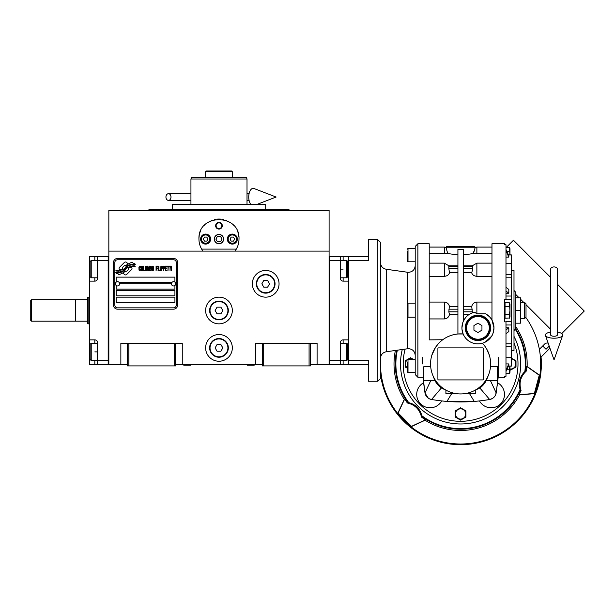 <?xml version="1.0" encoding="UTF-8"?>
<svg xmlns="http://www.w3.org/2000/svg" width="615" height="615" viewBox="0 0 615 615"><rect width="100%" height="100%" fill="white"/><g stroke="black" fill="none" stroke-linecap="round" stroke-linejoin="round"><path stroke-width="0.92" d="M310.414 364.564L329.102 364.564L329.102 210.384L108.84 210.384L108.84 251.097L329.102 251.097M262.359 364.564L175.59 364.564M127.536 364.564L108.84 364.564L108.84 251.097M232.324 347.882A13.345 13.345 0 0 0 218.971 334.529A13.345 13.345 0 0 0 205.625 347.882A13.345 13.345 0 0 0 218.971 361.228A13.345 13.345 0 0 0 232.324 347.882M232.324 310.506A13.345 13.345 0 0 0 218.971 297.153A13.345 13.345 0 0 0 205.625 310.506A13.345 13.345 0 0 0 218.971 323.851A13.345 13.345 0 0 0 232.324 310.506M279.049 283.807A13.345 13.345 0 0 0 265.695 270.454A13.345 13.345 0 0 0 252.35 283.807A13.345 13.345 0 0 0 265.695 297.153A13.345 13.345 0 0 0 279.049 283.807M255.686 364.564L255.686 343.208L262.359 343.208L262.359 365.902L310.414 365.902L310.414 343.208L317.094 343.208L317.094 364.564M120.855 364.564L120.855 343.208L127.536 343.208L127.536 365.902L175.59 365.902L175.59 343.208L182.263 343.208L182.263 364.564M262.359 343.208L310.414 343.208M127.536 343.208L175.59 343.208M309.084 365.902L309.084 343.208M263.697 365.902L263.697 343.208M174.253 365.902L174.253 343.208M128.866 365.902L128.866 343.208M132.002 268.463A1.668 1.668 0 0 0 131.51 267.279L131.356 267.125A7.741 7.741 0 0 0 128.397 267.856A2.929 2.929 0 0 1 124.891 271.315A11.623 11.623 0 0 1 123.115 273.191L124.353 274.436A1.668 1.668 0 0 0 126.713 274.436L131.51 269.639A1.668 1.668 0 0 0 132.002 268.463M171.454 283.807A2.137 2.137 0 0 0 173.584 285.944A2.137 2.137 0 0 0 175.721 283.807A2.137 2.137 0 0 0 173.584 281.67A2.137 2.137 0 0 0 171.454 283.807L119.656 283.807A2.137 2.137 0 0 1 117.519 285.944A2.137 2.137 0 0 1 115.382 283.807A2.137 2.137 0 0 1 117.519 281.67A2.137 2.137 0 0 1 119.656 283.807M116.181 302.495L174.921 302.495L174.921 297.153L116.181 297.153L116.181 302.495M119.187 282.47L171.916 282.47M176.259 262.444A2.668 2.668 0 0 0 173.584 259.776L117.519 259.776A2.668 2.668 0 0 0 114.851 262.444L114.851 305.163A2.668 2.668 0 0 0 117.519 307.831L173.584 307.831A2.668 2.668 0 0 0 176.259 305.163L176.259 262.444M116.181 290.48L116.181 295.823L174.921 295.823L174.921 290.48L116.181 290.48M116.181 285.475L116.181 289.142L174.921 289.142L174.921 285.475M174.921 282.139L174.921 277.134L116.181 277.134L116.181 282.139M133.14 265.772L132.571 264.834A12.254 12.254 0 0 0 129.711 265.342A6.396 6.396 0 0 0 126.567 267.471A239.066 239.066 0 0 1 124.914 269.501A10.071 10.071 0 0 1 122.6 271.569A6.611 6.611 0 0 1 118.81 272.614A47.486 47.486 0 0 1 115.781 272.43L116.366 273.406L117.942 273.514L118.48 274.421A7.688 7.688 0 0 0 121.978 273.429A7.288 7.288 0 0 0 124.66 270.8A10.155 10.155 0 0 1 126.89 268.202A6.88 6.88 0 0 1 131.433 266.618A79.089 79.089 0 0 1 135.285 266.802L134.731 265.88L133.14 265.772M133.14 263.381L132.602 262.49A7.242 7.242 0 0 0 128.45 263.935A8.802 8.802 0 0 0 126.383 266.141A19.288 19.288 0 0 1 125.114 267.832A6.265 6.265 0 0 1 122.293 269.762A10.532 10.532 0 0 1 118.895 270.308A26.806 26.806 0 0 1 115.781 270.108L116.327 271.015L117.934 271.123L118.449 271.976A7.918 7.918 0 0 0 125.314 268.432A10.163 10.163 0 0 1 127.62 265.918A7.672 7.672 0 0 1 131.572 264.35A16.666 16.666 0 0 1 135.285 264.404L134.739 263.497L133.14 263.381M127.951 263.72L126.705 262.474A1.668 1.668 0 0 0 124.345 262.474L119.548 267.279A1.668 1.668 0 0 0 119.548 269.631L119.702 269.785A7.734 7.734 0 0 0 122.662 269.062A2.929 2.929 0 0 1 126.175 265.595A11.639 11.639 0 0 1 127.951 263.72M140.581 270.093L140.627 269.601L139.997 270.193L139.19 269.601L139.282 267.01L139.997 266.71L140.627 267.31L140.404 266.418L139.597 266.118L138.921 267.21L139.013 270.093L139.597 270.792L140.581 270.093M142.057 266.118L141.296 266.418L140.981 267.71L141.119 270.093L141.696 270.792L142.457 270.492L142.772 269.201L142.642 266.81L142.057 266.118M143.403 266.118L143.134 270.792L144.748 270.792L144.748 270.193L143.403 270.193L143.403 266.118M146.178 266.118L145.417 266.418L145.102 267.71L145.24 270.093L145.817 270.792L146.578 270.492L146.893 269.201L146.762 266.81L146.178 266.118M148.507 270.792L149.13 267.11L149.399 270.792L149.399 266.118L148.999 266.118L148.323 270.293L147.654 266.118L147.254 266.118L147.254 270.792L147.523 267.11L148.507 270.792M151.236 268.501L151.059 266.218L149.76 266.118L149.76 270.792L151.059 270.692L151.236 268.501M152.851 266.118L152.09 266.418L151.774 267.71L151.905 270.093L152.489 270.792L153.25 270.492L153.566 269.201L153.427 266.81L152.851 266.118M156.072 270.792L156.341 268.601L157.501 268.601L157.501 268.009L156.341 268.009L156.341 266.71L157.686 266.71L157.686 266.118L156.072 266.118L156.072 270.792M158.04 270.792L158.309 266.118L158.04 270.792M158.939 266.118L158.67 270.792L160.284 270.792L160.284 270.193L158.939 270.193L158.939 266.118M160.638 270.792L160.907 266.118L160.638 270.792M162.921 267.61L162.568 266.218L161.268 266.118L161.268 270.792L161.537 268.701L162.568 268.601L162.921 267.61M164.935 267.61L164.582 266.218L163.283 266.118L163.283 270.792L163.552 268.701L164.582 268.601L164.935 267.61M166.911 270.792L166.911 270.193L165.566 270.193L165.566 268.601L166.727 268.601L166.727 268.009L165.566 268.009L165.566 266.71L166.911 266.71L166.911 266.118L165.297 266.118L165.297 270.792L166.911 270.792M168.971 266.618L168.971 266.118L167.265 266.118L167.265 266.618L167.98 266.618L167.98 270.792L168.249 266.618L168.971 266.618M171.024 266.618L171.024 266.118L169.325 266.118L169.325 266.618L170.04 266.618L170.04 270.792L170.309 266.618L171.024 266.618M171.385 270.792L171.654 266.118L171.385 270.792M141.519 266.81L142.457 267.31L142.057 270.193L141.296 269.601L141.519 266.81M145.64 266.81L146.578 267.31L146.178 270.193L145.417 269.601L145.64 266.81M150.029 268.109L150.029 266.71L150.875 266.71L151.013 268.009L150.029 268.109M151.106 269.001L151.013 270.093L150.029 270.193L150.029 268.701L151.106 269.001M152.312 266.81L153.25 267.31L152.851 270.193L152.09 269.601L152.312 266.81M162.521 268.009L161.537 268.109L161.537 266.618L162.521 266.71L162.521 268.009M164.536 268.009L163.552 268.109L163.552 266.618L164.536 266.71L164.536 268.009M117.519 309.168A4.005 4.005 0 0 1 113.514 305.163L113.514 262.444A4.005 4.005 0 0 1 117.519 258.438L173.584 258.438A4.005 4.005 0 0 1 177.589 262.444L177.589 305.163A4.005 4.005 0 0 1 173.584 309.168L117.519 309.168M201.981 249.682A20.026 20.026 0 0 0 202.958 251.097C200.313 247.499 198.976 243.494 198.953 239.089C197.722 213.251 240.227 213.259 238.997 239.089C238.974 243.494 237.636 247.499 234.992 251.097A20.026 20.026 0 0 0 236.091 249.475M226.166 220.393A20.026 20.026 0 0 0 225.959 220.316A20.026 20.026 0 0 1 226.804 220.654M223.429 219.563A20.026 20.026 0 0 0 222.353 219.347A20.026 20.026 0 0 1 223.429 219.563M220.939 219.155A20.026 20.026 0 0 0 218.986 219.063A20.026 20.026 0 0 1 220.939 219.155M218.948 219.063A20.026 20.026 0 0 0 217.01 219.155A20.026 20.026 0 0 1 218.948 219.063M215.588 219.347A20.026 20.026 0 0 0 214.527 219.563A20.026 20.026 0 0 1 215.588 219.347M211.122 220.67A20.026 20.026 0 0 1 211.998 220.316A20.026 20.026 0 0 0 211.783 220.393M198.96 239.596A20.026 20.026 0 0 1 198.953 239.058M199.022 237.382A20.026 20.026 0 0 1 199.245 235.66M199.468 234.553A20.026 20.026 0 0 1 199.691 233.677M200.213 232.093A20.026 20.026 0 0 1 200.528 231.302M204.534 225.213A20.026 20.026 0 0 1 205.079 224.667M207.217 222.876A20.026 20.026 0 0 1 207.962 222.361M230.01 222.376A20.026 20.026 0 0 1 230.717 222.868M232.877 224.675A20.026 20.026 0 0 1 233.393 225.19M237.467 231.409A20.026 20.026 0 0 1 237.728 232.07M238.051 232.993A20.026 20.026 0 0 1 238.843 236.591M214.435 239.089A4.536 4.536 0 0 0 218.971 243.625A4.536 4.536 0 0 0 223.514 239.089A4.536 4.536 0 0 0 218.971 234.546A4.536 4.536 0 0 0 214.435 239.089M236.314 249.098L201.635 249.098M215.634 225.736A3.336 3.336 0 0 1 218.971 222.399A3.336 3.336 0 0 1 222.315 225.736A3.336 3.336 0 0 1 218.971 229.072A3.336 3.336 0 0 1 215.634 225.736M200.621 239.089A5.005 5.005 0 0 0 205.625 244.094A5.005 5.005 0 0 0 210.63 239.089A5.005 5.005 0 0 0 205.625 234.077A5.005 5.005 0 0 0 200.621 239.089M227.319 239.089A5.005 5.005 0 0 0 232.324 244.094A5.005 5.005 0 0 0 237.329 239.089A5.005 5.005 0 0 0 232.324 234.077A5.005 5.005 0 0 0 227.319 239.089M205.625 243.225A4.136 4.136 0 0 0 209.761 239.089A4.136 4.136 0 0 0 205.625 234.945A4.136 4.136 0 0 0 201.489 239.089A4.136 4.136 0 0 0 205.625 243.225M205.625 243.755A4.674 4.674 0 0 0 210.299 239.089A4.674 4.674 0 0 0 205.625 234.415A4.674 4.674 0 0 0 200.951 239.089A4.674 4.674 0 0 0 205.625 243.755M204.472 237.083L203.311 239.089L204.472 241.088L206.778 241.088L207.939 239.089L206.778 237.083L204.472 237.083M232.324 243.225A4.136 4.136 0 0 0 236.46 239.089A4.136 4.136 0 0 0 232.324 234.945A4.136 4.136 0 0 0 228.188 239.089A4.136 4.136 0 0 0 232.324 243.225M232.324 243.755A4.674 4.674 0 0 0 236.998 239.089A4.674 4.674 0 0 0 232.324 234.415A4.674 4.674 0 0 0 227.65 239.089A4.674 4.674 0 0 0 232.324 243.755M231.171 237.083L230.01 239.089L231.171 241.088L233.477 241.088L234.638 239.089L233.477 237.083L231.171 237.083M216.119 225.736A2.852 2.852 0 0 0 218.971 228.588A2.852 2.852 0 0 0 221.823 225.736A2.852 2.852 0 0 0 218.971 222.884A2.852 2.852 0 0 0 216.119 225.736M218.971 243.755A4.674 4.674 0 0 0 223.645 239.089A4.674 4.674 0 0 0 218.971 234.415A4.674 4.674 0 0 0 214.304 239.089A4.674 4.674 0 0 0 218.971 243.755M215.888 239.089L217.433 241.757L220.516 241.757L222.053 239.089L220.516 236.414L217.433 236.414L215.888 239.089M289.058 210.384L289.058 209.715L148.892 209.715L148.892 210.384M265.695 209.715L265.695 204.38L172.254 204.38L172.254 209.715M207.624 171.001L206.517 171.001M232.324 171.67L231.655 171.001L206.294 171.001L205.625 171.67L232.324 171.67L232.324 177.681L243.671 177.681L236.998 177.681M215.634 177.681L191.926 177.681M247.007 179.011L246.523 177.681L191.426 177.681L190.942 179.011L247.007 179.011L247.007 204.38M190.942 204.38L190.942 179.011M246.523 177.681L243.671 177.681M229.656 171.67L208.293 171.67M194.279 177.681L200.951 177.681M222.315 177.681L232.324 177.681M205.625 177.681L205.625 171.67M246.992 364.564L247.376 365.233L254.156 365.233L254.541 364.564M183.408 364.564L183.793 365.233L190.573 365.233L190.958 364.564M340.449 256.44L348.459 256.44L348.459 364.564L329.771 364.564L329.771 256.44L340.449 256.44L340.449 260.445L329.771 260.445L329.771 360.567L340.449 360.567L340.449 342.54A2.668 2.668 0 0 1 343.124 339.872L348.459 339.872L348.459 281.132L343.124 281.132A2.668 2.668 0 0 1 340.449 278.464L340.449 260.445L346.729 260.445L346.729 277.796L340.449 277.796M348.459 351.888L347.79 351.888L347.79 359.498L347.79 344.277L346.729 343.208L346.729 360.567L340.449 360.567L340.449 364.564M329.771 364.564L329.102 364.564L329.102 256.44L329.771 256.44M346.729 260.445L347.79 261.513L347.79 276.727L347.79 269.124L348.459 269.124M89.49 281.132L89.49 269.124L90.151 269.124L90.151 261.513L90.151 276.727L91.22 277.796L91.22 260.445L97.493 260.445L97.493 278.464A2.668 2.668 0 0 1 94.825 281.132L89.49 281.132L89.49 339.872L94.825 339.872A2.668 2.668 0 0 1 97.493 342.54L97.493 364.564L108.178 364.564L108.178 256.44L97.493 256.44L97.493 260.445L108.178 260.445L108.178 360.567L91.22 360.567L91.22 343.208L97.493 343.208M89.49 269.124L89.49 256.44L97.493 256.44M97.493 364.564L94.825 364.564L94.825 360.567M89.49 339.872L89.49 364.564L94.825 364.564M108.178 364.564L108.84 364.564L108.84 256.44L108.178 256.44M91.22 360.567L90.151 359.498L90.151 344.277L90.151 351.888L89.49 351.888M87.484 321.184L75.737 321.184L75.737 299.828L87.484 299.828M88.153 297.153L87.484 297.399L87.484 323.613L88.153 323.851L88.153 297.153L89.49 297.153M348.459 260.445L368.485 260.445L368.485 239.75L377.833 239.75L377.833 381.254L380.5 378.586L380.5 242.425L377.833 239.75M348.459 360.567L368.485 360.567L368.485 364.564L348.459 364.564M348.459 256.44L368.485 256.44M275.043 283.807A9.348 9.348 0 0 1 265.695 293.147A9.348 9.348 0 0 1 256.355 283.807A9.348 9.348 0 0 1 265.695 274.459A9.348 9.348 0 0 1 275.043 283.807M274.644 283.807A8.941 8.941 0 0 1 265.695 292.748A8.941 8.941 0 0 1 256.755 283.807A8.941 8.941 0 0 1 265.695 274.859A8.941 8.941 0 0 1 274.644 283.807M269.547 283.807L267.625 280.471L263.766 280.471L261.844 283.807L263.766 287.144L267.625 287.144L269.547 283.807M228.319 310.506A9.348 9.348 0 0 1 218.971 319.846A9.348 9.348 0 0 1 209.63 310.506A9.348 9.348 0 0 1 218.971 301.158A9.348 9.348 0 0 1 228.319 310.506M227.919 310.506A8.941 8.941 0 0 1 218.971 319.446A8.941 8.941 0 0 1 210.03 310.506A8.941 8.941 0 0 1 218.971 301.558A8.941 8.941 0 0 1 227.919 310.506M222.83 310.506L220.9 307.169L217.049 307.169L215.119 310.506L217.049 313.842L220.9 313.842L222.83 310.506M228.319 347.882A9.348 9.348 0 0 1 218.971 357.223A9.348 9.348 0 0 1 209.63 347.882A9.348 9.348 0 0 1 218.971 338.534A9.348 9.348 0 0 1 228.319 347.882M227.919 347.882A8.941 8.941 0 0 1 218.971 356.823A8.941 8.941 0 0 1 210.03 347.882A8.941 8.941 0 0 1 218.971 338.934A8.941 8.941 0 0 1 227.919 347.882M222.83 347.882L220.9 344.546L217.049 344.546L215.119 347.882L217.049 351.219L220.9 351.219L222.83 347.882M554.038 266.925A3.336 2.076 0 0 1 557.375 269.001L557.375 335.021A3.336 1.222 0 0 1 554.038 336.244A3.336 1.222 0 0 1 550.702 335.021L550.702 269.001A3.336 2.076 0 0 1 554.038 266.925M550.702 332.077A8.679 3.19 0 0 0 545.436 335.429A8.679 3.19 0 0 0 554.038 338.204A8.679 3.19 0 0 0 562.648 335.429A8.679 3.19 0 0 0 557.375 332.077M165.942 197.038A3.336 2.522 -90 0 0 168.472 200.375A3.336 2.522 -90 0 0 170.993 197.038A3.336 2.522 -90 0 0 168.472 193.694A3.336 2.522 -90 0 0 165.942 197.038M250.812 204.38A8.679 4.443 -90 0 1 248.737 197.038A8.679 4.443 -90 0 1 254.041 188.521L276.104 197.038L257.078 204.38M31.419 321.184L30.75 320.515L30.75 300.489L31.419 299.828L75.468 299.828L75.468 321.184L31.419 321.184L31.419 299.828M407.199 360.013A5.128 5.128 0 0 0 407.199 367.793L407.199 362.05M407.199 257.016L407.199 251.251M508.421 254.871L511.319 254.871L511.319 366.133L508.421 366.133M498.511 357.223A173.538 173.538 0 0 1 497.612 382.768L495.79 394.438M497.612 382.768A13.345 13.345 0 0 1 494.475 407.361A13.345 13.345 0 0 1 479.462 400.918A173.538 173.538 0 0 1 441.731 400.918A13.345 13.345 0 0 1 420.622 403.878A13.345 13.345 0 0 1 423.581 382.768A173.538 173.538 0 0 1 423.066 377.249L424.996 392.939L423.581 382.768M474.211 390.74L474.865 390.525M475.28 390.371L475.28 393.669L465.224 393.669M491.969 302.073L476.879 302.073C474.127 302.311 472.412 303.787 471.728 306.501L472.412 312.827L473.365 312.505M485.174 342.155L491.969 335.867L493.022 333.276A16.021 16.021 0 0 0 493.968 327.857L491.969 320.1L491.969 243.755L491.969 310.506M482.398 343.247A16.021 16.021 0 0 1 463.141 333.976A30.035 30.035 0 0 0 430.562 363.903A30.035 30.035 0 0 0 460.597 393.938A30.035 30.035 0 0 0 482.398 343.247A16.021 16.021 0 0 0 493.022 333.276L493.968 327.857A16.021 16.021 0 0 0 485.704 313.842L489.379 316.633M422.551 363.903A173.538 173.538 0 0 1 422.682 357.223M457.921 306.501L449.465 306.501C448.781 303.787 447.067 302.311 444.307 302.073L429.224 302.073M485.704 313.842L476.879 313.842L474.642 312.182A16.021 16.021 0 0 0 461.927 327.857L462.872 322.445M474.642 312.182L473.673 312.42M463.264 314.511L469.091 314.511L472.412 312.827M461.927 327.857A16.021 16.021 0 0 0 463.141 333.976L457.921 333.983L457.921 249.444L463.264 249.444L463.264 321.453L465.355 317.955M485.558 347.191L486.749 349.136M486.796 349.212L489.379 355.316M437.903 379.255L437.903 348.551A0.669 0.669 0 0 1 438.572 347.882L482.621 347.882A0.669 0.669 0 0 1 483.29 348.551L483.29 379.255A0.669 0.669 0 0 1 482.621 379.916L438.572 379.916A0.669 0.669 0 0 1 437.903 379.255M457.921 333.983L455.884 334.237M454.208 334.552L451.894 335.152M450.295 335.682L447.805 336.728M431.807 355.339L435.482 347.429M435.727 347.06L438.68 343.362M429.224 318.939L444.307 318.939C447.067 318.693 448.781 317.217 449.465 314.511L448.842 311.836L449.311 306.501M429.224 310.506L429.224 243.755L429.224 339.872L442.738 339.749M423.82 380.585L423.82 366.678L423.551 380.585L434.974 380.585A20.011 20.011 0 0 1 434.09 378.54M423.82 366.678L430.685 366.678M432.668 374.958L434.252 378.948L441.347 387.988L447.29 390.832L445.913 390.371L445.913 393.669L455.969 393.669M439.356 385.136L441.347 387.988A20.011 20.011 0 0 1 434.974 380.585L434.897 380.585M481.837 385.136L479.846 387.988L473.881 390.84L479.846 387.988L486.942 378.948L488.518 374.958M490.501 366.678L497.374 366.678L497.374 380.585L486.211 380.585A20.011 20.011 0 0 1 479.846 387.988L489.64 399.496A8.01 8.01 0 0 0 496.19 392.939L498.127 377.249M497.374 380.585L497.374 366.678M511.319 321.676L505.984 321.676L505.984 376.28L504.646 376.28L504.646 377.249L497.643 377.249M505.984 321.853L504.646 321.853L504.646 299.159L511.319 299.328M463.141 333.976L461.988 329.233M463.264 254.948L473.458 253.541L475.218 247.361A1.338 1.338 0 0 0 473.942 246.431L447.243 246.431A1.338 1.338 0 0 0 445.975 247.361L447.735 253.541L457.921 254.948M447.735 253.541L429.224 253.726M457.921 272.845L449.465 272.845L448.842 268.501L448.858 265.826L457.921 265.826M429.224 276.32L444.307 276.32C447.067 276.097 448.781 274.936 449.465 272.845M449.311 314.511L457.921 314.511M431.845 380.585L430.769 380.585L424.996 392.939A8.01 8.01 0 0 0 431.553 399.496A173.538 173.538 -172.9 0 0 446.944 401.411L474.25 401.411A173.538 173.538 172.9 0 0 489.64 399.496L486.995 399.927M415.21 374.581L415.21 246.431L417.877 243.755L417.877 377.249L415.21 374.581M447.313 390.84L441.347 387.988L431.553 399.496L432.899 399.719M487.095 378.54A20.011 20.011 0 0 1 486.211 380.585L486.288 380.585M489.34 380.585L490.424 380.585L496.19 392.939M491.969 243.755L504.646 243.755L504.646 244.732L505.984 244.732L505.984 299.159M465.271 327.857A12.684 12.684 0 0 0 477.947 340.541A12.684 12.684 0 0 0 490.632 327.857A12.684 12.684 0 0 0 477.947 315.172A12.684 12.684 0 0 0 465.271 327.857M489.602 316.863L490.524 317.932M490.609 318.04L491.969 320.1M491.254 318.939L491.969 318.939M475.018 253.672L491.969 253.726M475.218 247.361L476.879 247.092L476.879 253.726L474.203 253.618M474.442 249.329L474.265 249.851M473.765 251.681L473.458 253.511M441.032 400.842L436.811 400.311M436.742 400.296L434.244 399.935M434.159 399.919L432.945 399.727M431.207 399.435L429.255 398.735M428.294 398.159L425.026 393.093M451.641 393.669L446.944 401.411M469.553 393.669L474.25 401.411M463.264 265.826L472.335 265.826L472.335 270.385L471.728 272.845C472.412 274.936 474.127 276.097 476.879 276.32L491.969 276.32M471.728 272.845L463.264 272.845M495.16 395.729L494.806 396.268M494.214 396.998L493.322 397.836M492.354 398.505L489.794 399.473M486.926 399.935L484.435 400.304M484.366 400.311L481.806 400.642M505.984 363.911L508.82 363.911L505.984 370.207M505.984 371.545L508.82 365.249L508.82 363.911M505.984 327.764L508.82 327.764L505.984 329.994M505.984 333.768L508.82 331.539L508.82 327.764M471.882 306.501L463.264 306.501M402.279 349.497A60.07 60.07 0 0 0 460.597 423.973A60.07 60.07 0 0 0 513.994 336.382A60.07 60.07 0 0 1 520.667 363.903M505.984 291.01L508.82 293.24L508.82 289.465L505.984 287.236M508.82 293.24L505.984 293.24M505.984 250.797L508.82 257.093L508.82 255.755L505.984 249.467M508.82 257.093L505.984 257.093M505.046 310.506L505.046 302.795L509.389 302.795L509.95 310.506L509.389 314.357L505.046 314.357L505.046 310.506M509.581 317.986L505.046 318.209L505.046 314.357M465.932 327.857A12.016 12.016 0 0 0 477.947 339.872A12.016 12.016 0 0 0 489.963 327.857A12.016 12.016 0 0 0 477.947 315.841A12.016 12.016 0 0 0 465.932 327.857M407.999 303.825L407.999 317.179L407.199 316.379L407.199 304.633L407.999 303.825L415.21 303.825M415.21 248.429L407.999 248.429L407.999 261.782L407.199 260.975L407.199 253.196M415.21 359.229L407.999 359.229L407.999 372.575L407.199 371.775L407.199 365.902M511.319 270.454L513.994 270.454L513.994 350.55L511.319 350.55M506.791 369.753L509.389 369.753L509.95 365.902M509.574 369.308L509.389 373.613L505.984 373.613M509.581 373.382L509.989 366.133L509.989 372.306M505.046 306.647L509.389 306.647M509.95 304.725L509.812 305.932M509.574 313.911L509.389 318.209L509.989 316.91L509.989 304.094L509.989 316.91M466.601 327.857A11.347 11.347 0 0 0 477.947 339.203A11.347 11.347 0 0 0 489.294 327.857A11.347 11.347 0 0 0 477.947 316.51A11.347 11.347 0 0 0 466.601 327.857M407.199 368.139L405.193 366.986L405.193 360.821L407.33 359.583M407.945 359.229L410.536 357.738L413.119 359.229M510.658 357.738L515.993 360.821L515.993 366.986L510.658 370.069L509.989 369.684M460.597 420.13L455.254 417.039L455.254 410.874L460.597 407.791L465.932 410.874L465.932 417.039L460.597 420.13M407.199 308.576L407.199 306.662M509.95 255.102L509.389 247.399L505.984 247.399M506.791 251.251L509.389 251.251M509.95 249.321L509.812 250.536M509.812 252.673L509.873 253.142M477.947 332.484L473.942 330.17L473.942 325.543L477.947 323.236L481.952 325.543L481.952 330.17L477.947 332.484M412.642 359.229A5.128 5.128 0 0 0 408.429 359.229M509.989 368.985A5.128 5.128 0 0 0 515.777 363.903A5.128 5.128 0 0 0 511.319 358.822M455.469 413.957A5.128 5.128 0 0 0 460.597 419.084A5.128 5.128 0 0 0 465.716 413.957A5.128 5.128 0 0 0 460.597 408.837A5.128 5.128 0 0 0 455.469 413.957M380.5 255.102L380.5 250.766M380.5 275.781L380.5 269.439M509.989 254.871L509.989 248.698L509.989 254.871M377.833 381.254L368.485 381.254L368.485 364.564M513.994 290.48L515.324 291.818L515.324 329.194L513.994 330.524M515.324 310.506L520.667 310.506L520.667 323.183L515.324 323.183M515.324 297.821L520.667 297.821L520.667 310.506M524.672 318.516L526.01 317.179L526.01 303.825L524.672 302.495L524.672 318.516L520.667 318.516M549.933 348.19L540.447 357.676L540.285 355.839M540.262 355.624L540.193 354.978M540.001 353.402L539.939 352.964M539.724 351.488L539.355 349.328L545.52 343.162L548.096 342.978M515.324 326.004A66.574 66.574 0 0 1 527.116 366.479L539.793 375.358L534.912 393.577L534.374 393.439L539.255 375.212L526.563 366.325A66.013 66.013 0 0 1 526.209 371.168C520.498 376.511 518.776 382.93 521.051 390.41A66.013 66.013 0 0 1 518.937 394.784L519.49 394.93A66.574 66.574 0 0 1 425.103 420.222L411.074 426.764L410.42 426.241L397.736 413.426L404.278 399.396A66.574 66.574 0 0 1 395.391 350.465M396.721 350.273A65.313 65.313 0 0 0 407.914 402.502L408.752 402.641C415.679 404.455 420.045 408.821 421.852 415.74L421.498 417.085A66.013 66.013 0 0 0 425.511 419.822L411.466 426.364L398.128 413.026L397.736 413.426M421.99 416.578A65.313 65.313 0 0 0 520.367 390.218L521.051 390.41M407.914 402.502L407.407 403.002C415.025 404.77 419.722 409.467 421.498 417.085M398.128 413.026L404.678 398.981A66.02 66.02 0 0 0 407.407 403.002M425.511 419.822L425.103 420.222M404.678 398.981L404.278 399.396M411.466 426.364L411.074 426.764M534.912 393.577L519.49 394.93M380.877 356.147A80.096 80.096 0 0 0 512.349 425.034A80.096 80.096 0 0 0 525.802 317.386M518.937 394.784L534.374 393.439M520.367 390.218L520.067 389.426C518.176 382.522 519.775 376.557 524.864 371.529L526.209 371.168M527.116 366.479L526.563 366.325M539.255 375.212L539.793 375.358M380.5 374.266A80.765 80.765 0 0 0 502.194 433.129A80.765 80.765 0 0 0 541.069 357.054M549.195 346.099L546.02 349.266L542.714 345.968M557.375 284.168L584.25 311.044L561.741 333.553M506.306 247.399L513.456 240.242L550.702 277.496M515.324 294.032L519.114 297.821M520.667 299.374L523.788 302.495M526.01 304.709L550.702 329.409M343.124 339.872L343.124 343.208M343.124 360.567L343.124 364.564M343.124 256.44L343.124 260.445M343.124 277.796L343.124 281.132M340.449 269.124L343.124 269.124M94.825 260.445L94.825 256.44M97.493 351.888L94.825 351.888M94.825 343.208L94.825 339.872M94.825 281.132L94.825 277.796M505.984 277.211L511.319 277.211M505.984 346.43L511.319 346.43M476.879 276.32L476.879 263.128L491.969 263.128M429.224 263.128L444.307 263.128L444.307 276.32M476.879 313.842L476.879 302.073M444.307 302.073L444.307 318.939M448.842 266.61L457.921 266.61M457.921 268.501L448.842 268.501M449.311 272.276L457.921 272.276M448.842 309.168L457.921 309.168M457.921 311.836L448.842 311.836M446.113 247.76L475.08 247.76M472.343 311.836L463.264 311.836M445.975 247.361L444.307 247.092L444.307 253.726M405.139 349.097A57.403 57.403 0 0 0 460.597 421.306A57.403 57.403 0 0 0 513.994 342.839M508.459 366.048L511.319 366.048M505.984 343.8L511.319 343.8M505.984 324.981L511.319 324.981M463.264 309.168L472.343 309.168M463.264 272.276L471.882 272.276M472.343 268.501L463.264 268.501M463.264 266.61L472.343 266.61M415.21 265.649C414.81 269.701 412.588 271.93 408.529 272.322L407.607 272.261L407.607 303.933M407.607 317.071L407.607 348.751L408.529 348.682C412.588 349.082 414.81 351.303 415.21 355.355M505.984 296.03L511.319 296.03M505.984 274.582L511.319 274.582M508.459 254.956L511.319 254.956M407.607 348.751L386.243 351.749L386.243 269.262C382.691 268.478 380.777 266.28 380.5 262.651M520.067 389.426A64.721 64.721 0 0 1 421.852 415.74M408.752 402.641A64.721 64.721 0 0 1 397.344 350.189M515.316 329.348A64.721 64.721 0 0 1 524.864 371.529M525.518 370.991A65.313 65.313 0 0 0 515.324 328.264M340.449 343.208L346.729 343.208M347.79 359.498L346.729 360.567M347.79 276.727L346.729 277.796M90.151 344.277L91.22 343.208M97.493 277.796L91.22 277.796M90.151 261.513L91.22 260.445M88.153 323.851L89.49 323.851M562.648 335.429L554.038 359.852L545.436 335.429M168.472 200.375L190.942 200.375M247.007 200.375L249.075 200.375M168.472 193.694L190.942 193.694M247.007 193.694L249.075 193.694M423.551 377.249L417.877 377.249M429.224 243.755L417.877 243.755M429.224 247.092L444.307 247.092M448.95 265.826L444.307 263.128M476.879 247.092L491.969 247.092M511.319 357.684L505.984 357.684M505.046 303.825L504.646 303.825M505.046 317.179L504.646 317.179M472.235 265.826L476.879 263.128M407.999 317.179L415.21 317.179M407.999 261.782L415.21 261.782M407.999 372.575L415.21 372.575M511.319 263.32L505.984 263.32M407.999 248.429L407.199 249.229M407.999 359.229L407.199 360.029M407.607 272.261L386.243 269.262M386.243 351.749C382.691 352.526 380.777 354.732 380.5 358.361M509.989 304.094L509.389 302.795M509.989 248.698L509.389 247.399M524.672 302.495L520.667 302.495"/></g></svg>
